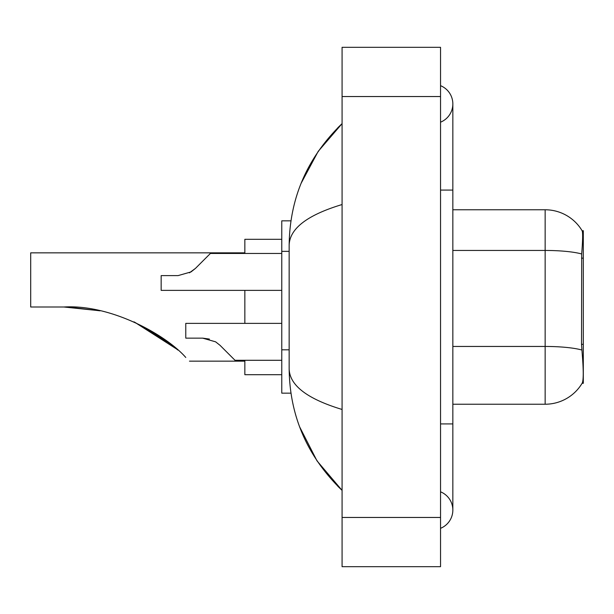 <?xml version="1.0" encoding="UTF-8"?>
<svg xmlns="http://www.w3.org/2000/svg" width="614" height="614" viewBox="0 0 614 614"><rect width="100%" height="100%" fill="white"/><g stroke="black" fill="none" stroke-linecap="round" stroke-linejoin="round"><path stroke-width="0.92" d="M583.3 344.308L581.519 344.308L582.31 354.999C583.546 370.411 583.546 379.728 582.31 382.936L582.087 383.305L583.3 383.305L583.3 230.695L582.179 230.849A43.072 43.072 0 0 0 545.148 209.773A43.072 43.072 0 0 1 582.087 230.695A43.072 43.072 0 0 0 545.148 209.773L452.84 209.773M290.952 220.848L281.772 220.848L281.772 393.152L290.952 393.152M440.537 423.921L452.84 423.921L452.84 103.927A19.694 19.694 0 0 1 440.537 122.186A19.694 19.694 0 0 0 440.537 85.676A19.694 19.694 0 0 1 452.84 103.927A19.694 19.694 0 0 0 440.537 85.676A19.694 19.694 0 0 1 452.84 103.927M440.537 528.324A19.694 19.694 0 0 0 440.537 491.814A19.694 19.694 0 0 1 440.537 528.324A19.694 19.694 0 0 0 452.84 510.073A19.694 19.694 0 0 1 440.537 528.324M342.075 204.539C307.269 215.03 289.624 228.592 289.156 245.216L289.156 368.784C289.547 385.354 307.192 398.908 342.075 409.461M342.075 566.684L440.537 566.684L440.537 47.316L342.075 47.316L342.075 566.684M289.156 245.216C289.678 197.885 307.322 157.353 342.075 123.621L318.19 151.382L301.136 183.256M299.647 426.891L317.008 460.868L342.075 490.379C307.322 456.639 289.678 416.108 289.156 368.784M582.31 382.936A43.072 43.072 0 0 1 545.148 404.227L452.84 404.227M581.519 344.308L581.688 253.973C582.755 240.588 582.924 232.883 582.179 230.849A43.072 43.072 0 0 0 545.148 209.773L545.148 250.451L452.84 250.451M220.058 345.344L235.001 360.288L220.058 345.344L235.001 360.288L220.058 345.344L235.001 360.288L220.058 345.344L215.621 341.829L220.058 345.344M281.772 323.371L185.773 323.371L185.773 338.137L202.651 338.137L209.382 339.074L202.651 338.137L185.773 338.137L202.651 338.137L215.621 341.829M281.772 360.288L235.001 360.288L228.845 354.14M209.382 339.074L202.651 338.137M189.427 272.823L195.444 268.41L210.387 253.459L195.444 268.41L210.387 253.459L195.444 268.41L191.008 271.925L195.444 268.41L191.008 271.925L178.037 275.617L161.16 275.617L161.16 290.384L281.772 290.384M195.444 268.41L191.008 271.925L178.037 275.617M204.232 259.615L210.387 253.459L281.772 253.459M177.024 349.297L134.504 322.112M244.848 252.845L30.7 252.845L30.7 307L63.94 307L99.591 310.73L63.94 307C110.52 304.206 165.726 334.576 185.781 357.463C190.67 362.36 190.67 362.36 185.781 357.463M244.848 290.384L244.848 323.371M244.848 360.288L244.848 374.693L281.772 374.693M281.772 239.306L244.848 239.306L244.848 253.459M68.093 307.046L100.051 310.83M133.913 321.843L163.424 338.621L177.906 350.072M170.201 343.671L134.428 322.074M583.3 258.156L581.519 258.156M289.156 251.356L281.772 251.356M289.156 349.819L281.772 349.819M440.537 190.079L452.84 190.079M342.075 517.456L440.537 517.456M342.075 96.544L440.537 96.544M545.148 404.227L545.148 250.451A43.072 7.483 180 0 1 581.688 253.973M581.826 350.011A43.072 7.483 180 0 0 545.148 346.449L452.84 346.449M452.84 423.921L452.84 510.073M342.075 123.621L337.792 127.758M342.075 490.379L337.792 486.242M189.465 361.155L244.848 361.155"/></g></svg>
